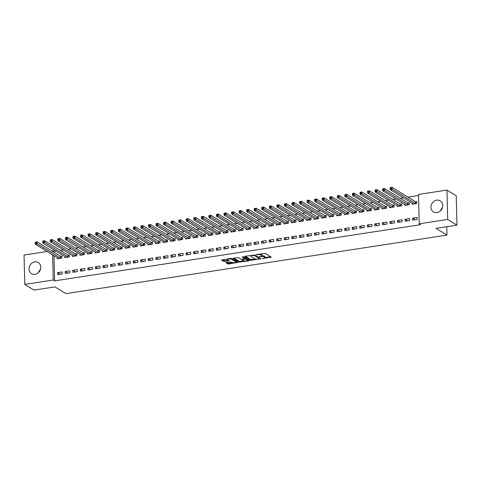 <?xml version="1.0" encoding="UTF-8"?>
<svg xmlns="http://www.w3.org/2000/svg" width="481" height="481" viewBox="0 0 481 481"><rect width="100%" height="100%" fill="white"/><g stroke="black" fill="none" stroke-linecap="round" stroke-linejoin="round"><path stroke-width="0.72" d="M262.241 258.634L271.272 257.167L265.217 253.445L256.265 254.563L257.756 254.696A2.603 0.752 178.6 0 1 261.207 254.99L261.706 255.303A2.603 0.752 178.6 0 1 261.941 255.603A2.603 0.752 178.6 0 1 260.413 256.331L259.109 256.71L260.882 256.62A2.603 0.752 178.6 0 1 264.334 256.914L264.839 257.227A2.603 0.752 178.6 0 1 265.067 257.527A2.603 0.752 178.6 0 1 263.54 258.255L262.241 258.634M34.758 261.917A6.469 5.658 121.6 0 1 38.294 262.602A6.469 5.658 121.6 0 1 40.548 269.198A6.469 5.658 121.6 0 1 35.059 274.302A6.469 5.658 121.6 0 1 31.518 273.623A6.469 5.658 121.6 0 1 29.269 267.027A6.469 5.658 121.6 0 1 34.758 261.917M436.688 200.18A6.469 5.658 121.6 0 1 440.229 200.86A6.469 5.658 121.6 0 1 442.484 207.455A6.469 5.658 121.6 0 1 436.995 212.566A6.469 5.658 121.6 0 1 433.453 211.88A6.469 5.658 121.6 0 1 431.198 205.285A6.469 5.658 121.6 0 1 436.688 200.18M226.353 262.506L225.95 262.824L227.645 263.871L228.728 263.961L237.951 262.392L231.824 258.574L230.748 258.483L222 259.824L221.591 260.149L223.647 261.411L228.469 260.924L228.944 260.702L227.856 259.98A2.177 0.631 178.6 0 1 227.657 259.728A2.177 0.631 178.6 0 1 229.371 259.073A2.177 0.631 178.6 0 1 231.818 259.373L235.804 261.82A2.177 0.631 178.6 0 1 236.003 262.073A2.177 0.631 178.6 0 1 234.289 262.728A2.177 0.631 178.6 0 1 231.842 262.434L230.098 261.929L226.353 262.506M53.992 255.682L54.612 280.88L420.598 224.663L419.228 223.821L418.506 194.444L446.981 190.073L447.697 219.444L419.228 223.821M54.612 280.88L53.241 280.038L24.765 284.409L24.05 255.038L47.174 251.485M446.981 190.073L456.235 195.761L456.95 225.138L436.033 228.349L446.993 235.095L65.903 293.632L54.942 286.886L34.019 290.103L24.765 284.409M456.95 225.138L447.697 219.444M250.703 260.329L260.93 258.76L254.876 255.032L245.051 256.283L244.649 256.607L250.703 260.329L250.685 259.536L255.513 259.049M249.002 260.846L239.177 262.097L233.051 258.285L238.348 257.575L240.801 259.085L241.883 259.175L244.841 258.568L242.214 256.902L243.248 256.74L249.405 260.528L249.002 260.846L248.984 260.269M446.993 235.095L446.789 226.695M65.224 271.482L65.272 273.467L69.799 272.769L69.751 270.785L65.224 271.482L67.815 273.076M64.857 256.553L64.881 257.588L69.414 256.89L69.366 254.906L68.14 255.092M80.327 269.162L80.375 271.146L84.909 270.448L84.86 268.464L80.327 269.162L82.918 270.755M79.96 254.239L79.984 255.267L84.518 254.569L84.47 252.585L83.249 252.772M95.43 266.841L95.478 268.825L100.012 268.127L99.964 266.143L95.43 266.841L98.022 268.434M95.064 251.918L95.094 252.946L99.621 252.248L99.573 250.264L98.352 250.457M110.534 264.52L110.582 266.504L115.115 265.807L115.067 263.822L110.534 264.52L113.125 266.113M110.173 249.597L110.197 250.625L114.725 249.934L114.676 247.943L113.456 248.136M125.637 262.199L125.691 264.183L130.219 263.492L130.171 261.502L125.637 262.199L128.235 263.792M125.276 247.276L125.3 248.304L129.834 247.613L129.786 245.629L128.559 245.815M140.747 259.878L140.795 261.862L145.322 261.171L145.274 259.187L140.747 259.878L143.338 261.472M140.38 244.955L140.404 245.989L144.937 245.292L144.889 243.308L143.663 243.494M155.85 257.557L155.898 259.548L160.432 258.85L160.383 256.866L155.85 257.557L158.441 259.157M155.483 242.634L155.507 243.669L160.041 242.971L159.993 240.987L158.772 241.173M170.953 255.237L171.002 257.227L175.535 256.529L175.487 254.545L170.953 255.237L173.545 256.836M170.587 240.314L170.617 241.348L175.144 240.65L175.096 238.666L173.875 238.853M186.057 252.922L186.105 254.906L190.638 254.208L190.59 252.224L186.057 252.922L188.648 254.515M185.696 237.993L185.72 239.027L190.248 238.329L190.199 236.345L188.979 236.532M201.166 250.601L201.214 252.585L205.742 251.888L205.694 249.904L201.166 250.601L203.758 252.194M200.799 235.672L200.824 236.706L205.357 236.009L205.309 234.025L204.082 234.211M216.27 248.28L216.318 250.264L220.845 249.567L220.797 247.583L216.27 248.28L218.861 249.873M215.903 233.357L215.927 234.385L220.46 233.688L220.412 231.704L219.192 231.89M231.373 245.959L231.421 247.943L235.955 247.246L235.906 245.262L231.373 245.959L233.964 247.553M231.006 231.036L231.03 232.064L235.564 231.367L235.516 229.383L234.295 229.569M246.476 243.639L246.525 245.623L251.058 244.925L251.01 242.941L246.476 243.639L249.068 245.232M246.11 228.715L246.14 229.744L250.667 229.046L250.619 227.062L249.398 227.254M261.58 241.318L261.628 243.302L266.161 242.604L266.113 240.62L261.58 241.318L264.171 242.911M261.219 226.395L261.243 227.423L265.777 226.731L265.722 224.741L264.502 224.934M276.689 238.997L276.737 240.981L281.265 240.29L281.217 238.299L276.689 238.997L279.281 240.59M276.322 224.074L276.347 225.102L280.88 224.411L280.832 222.426L279.605 222.613M291.793 236.676L291.841 238.66L296.368 237.969L296.32 235.985L291.793 236.676L294.384 238.269M291.426 221.753L291.45 222.787L295.983 222.09L295.935 220.106L294.715 220.292M306.896 234.355L306.944 236.345L311.478 235.648L311.429 233.664L306.896 234.355L309.487 235.955M306.529 219.432L306.553 220.466L311.087 219.769L311.039 217.785L309.818 217.971M321.999 232.04L322.048 234.025L326.581 233.327L326.533 231.343L321.999 232.04L324.591 233.634M321.639 217.111L321.663 218.146L326.19 217.448L326.142 215.464L324.922 215.65M337.103 229.72L337.151 231.704L341.684 231.006L341.636 229.022L337.103 229.72L339.7 231.313M336.742 214.791L336.766 215.825L341.3 215.127L341.251 213.143L340.025 213.33M352.212 227.399L352.26 229.383L356.788 228.685L356.74 226.701L352.212 227.399L354.804 228.992M351.845 212.47L351.87 213.504L356.403 212.806L356.355 210.822L355.128 211.009M367.316 225.078L367.364 227.062L371.897 226.365L371.843 224.38L367.316 225.078L369.907 226.671M366.949 210.155L366.973 211.183L371.506 210.486L371.458 208.501L370.238 208.688M382.419 222.757L382.467 224.741L387.001 224.044L386.952 222.06L382.419 222.757L385.01 224.35M382.052 207.834L382.082 208.862L386.61 208.165L386.562 206.181L385.341 206.373M397.522 220.436L397.571 222.42L402.104 221.723L402.056 219.739L397.522 220.436L400.114 222.03M397.162 205.513L397.186 206.541L401.713 205.85L401.665 203.86L400.445 204.052M412.626 218.115L412.674 220.1L417.207 219.408L417.159 217.418L412.626 218.115L415.223 219.709M412.265 203.192L412.289 204.221L416.823 203.529L416.774 201.545L415.548 201.731M56.097 251.166L53.89 251.503L53.908 252.224M418.536 195.496L407.93 197.12M403.499 197.805L400.378 198.28M395.947 198.966L392.827 199.441M388.395 200.126L385.275 200.601M380.844 201.28L377.723 201.761M373.292 202.441L370.172 202.922M365.74 203.601L362.62 204.082M358.189 204.762L355.068 205.243M350.637 205.922L347.516 206.403M343.085 207.083L339.965 207.564M335.528 208.243L332.407 208.724M327.976 209.403L324.855 209.884M320.424 210.564L317.304 211.045M312.872 211.724L309.752 212.205M305.321 212.885L302.2 213.366M297.769 214.045L294.649 214.526M290.217 215.205L287.097 215.686M282.666 216.366L279.545 216.847M275.114 217.526L271.993 218.001M267.562 218.687L264.442 219.162M260.005 219.847L256.884 220.322M252.453 221.007L249.332 221.482M244.901 222.168L241.781 222.643M237.349 223.322L234.229 223.803M229.798 224.483L226.677 224.964M222.246 225.643L219.126 226.124M214.694 226.804L211.574 227.285M207.143 227.964L204.022 228.445M199.591 229.124L196.47 229.605M192.039 230.285L188.913 230.766M184.482 231.445L181.361 231.926M176.93 232.606L173.809 233.087M169.378 233.766L166.258 234.247M161.826 234.926L158.706 235.407M154.275 236.087L151.154 236.568M146.723 237.247L143.603 237.728M139.171 238.408L136.051 238.889M131.62 239.568L128.499 240.043M124.068 240.728L120.947 241.203M116.51 241.889L113.39 242.364M108.959 243.049L105.838 243.524M101.407 244.21L98.286 244.685M93.855 245.364L90.735 245.845M86.303 246.525L83.183 247.006M78.752 247.685L75.631 248.166M71.2 248.845L68.08 249.326M63.648 250.006L60.528 250.487M404.713 204.353L404.737 205.381L409.271 204.69L409.217 202.699L407.996 202.892M405.074 219.276L405.122 221.26L409.656 220.563L409.608 218.578L405.074 219.276L407.666 220.869M389.604 206.674L389.634 207.702L394.161 207.004L394.113 205.02L392.893 205.213M389.971 221.597L390.019 223.581L394.552 222.883L394.504 220.899L389.971 221.597L392.562 223.19M374.501 208.994L374.525 210.023L379.058 209.325L379.01 207.341L377.789 207.527M374.867 223.918L374.915 225.902L379.449 225.204L379.401 223.22L374.867 223.918L377.459 225.511M359.397 211.315L359.421 212.343L363.955 211.646L363.907 209.662L362.68 209.848M359.764 226.238L359.812 228.222L364.339 227.525L364.291 225.541L359.764 226.238L362.355 227.832M344.294 213.63L344.318 214.664L348.851 213.967L348.803 211.983L347.577 212.169M344.655 228.559L344.709 230.543L349.236 229.846L349.188 227.862L344.655 228.559L347.252 230.152M329.19 215.951L329.214 216.985L333.742 216.288L333.694 214.304L332.473 214.49M329.551 230.88L329.599 232.864L334.133 232.167L334.085 230.183L329.551 230.88L332.143 232.473M314.081 218.272L314.111 219.306L318.638 218.608L318.59 216.624L317.37 216.811M314.448 233.195L314.496 235.185L319.029 234.487L318.981 232.503L314.448 233.195L317.039 234.794M298.978 220.593L299.002 221.627L303.535 220.929L303.487 218.945L302.266 219.132M299.344 235.516L299.392 237.506L303.926 236.808L303.878 234.824L299.344 235.516L301.936 237.115M283.874 222.913L283.898 223.948L288.432 223.25L288.384 221.266L287.157 221.452M284.241 237.836L284.289 239.821L288.816 239.129L288.768 237.145L284.241 237.836L286.832 239.43M268.771 225.234L268.795 226.262L273.328 225.571L273.28 223.587L272.054 223.773M269.132 240.157L269.186 242.141L273.713 241.45L273.665 239.46L269.132 240.157L271.729 241.751M253.667 227.555L253.691 228.583L258.219 227.892L258.171 225.902L256.95 226.094M254.028 242.478L254.076 244.462L258.61 243.765L258.562 241.781L254.028 242.478L256.62 244.071M238.558 229.876L238.588 230.904L243.115 230.207L243.067 228.222L241.847 228.415M238.925 244.799L238.973 246.783L243.506 246.086L243.458 244.101L238.925 244.799L241.516 246.392M223.455 232.197L223.479 233.225L228.012 232.527L227.964 230.543L226.743 230.73M223.821 247.12L223.869 249.104L228.403 248.406L228.349 246.422L223.821 247.12L226.413 248.713M208.351 234.512L208.375 235.546L212.909 234.848L212.861 232.864L211.634 233.051M208.718 249.441L208.766 251.425L213.293 250.727L213.245 248.743L208.718 249.441L211.309 251.034M193.248 236.832L193.272 237.867L197.805 237.169L197.757 235.185L196.531 235.371M193.609 251.761L193.657 253.746L198.19 253.048L198.142 251.064L193.609 251.761L196.206 253.355M178.144 239.153L178.168 240.187L182.696 239.49L182.648 237.506L181.427 237.692M178.505 254.082L178.553 256.066L183.087 255.369L183.039 253.385L178.505 254.082L181.096 255.676M163.035 241.474L163.065 242.508L167.592 241.811L167.544 239.827L166.324 240.013M163.402 256.397L163.45 258.387L167.983 257.69L167.935 255.706L163.402 256.397L165.993 257.996M147.932 243.795L147.956 244.829L152.489 244.132L152.441 242.147L151.22 242.334M148.298 258.718L148.346 260.702L152.88 260.011L152.826 258.026L148.298 258.718L150.89 260.311M132.828 246.116L132.852 247.144L137.386 246.452L137.338 244.468L136.111 244.655M133.195 261.039L133.243 263.023L137.77 262.331L137.722 260.341L133.195 261.039L135.786 262.632M117.725 248.436L117.749 249.465L122.282 248.773L122.228 246.783L121.008 246.975M118.085 263.36L118.134 265.344L122.667 264.646L122.619 262.662L118.085 263.36L120.677 264.953M102.615 250.757L102.645 251.785L107.173 251.088L107.125 249.104L105.904 249.296M102.982 265.68L103.03 267.664L107.564 266.967L107.516 264.983L102.982 265.68L105.573 267.274M87.512 253.078L87.536 254.106L92.069 253.409L92.021 251.425L90.801 251.611M87.879 268.001L87.927 269.985L92.46 269.288L92.412 267.304L87.879 268.001L90.47 269.594M72.409 255.399L72.433 256.427L76.966 255.73L76.918 253.746L75.697 253.932M72.775 270.322L72.823 272.306L77.351 271.609L77.303 269.625L72.775 270.322L75.367 271.915M57.305 257.714L57.329 258.748L61.863 258.05L61.815 256.066L60.588 256.253M57.672 272.643L57.72 274.627L62.247 273.93L62.199 271.945L57.672 272.643L60.263 274.236M51.605 250.805L52.525 250.661L52.537 251.383M52.621 254.84L53.241 280.038M53.89 251.503L52.525 250.661M440.512 210.762A6.469 5.658 121.6 0 1 442.418 207.666M38.582 272.505A6.469 5.658 121.6 0 1 40.488 269.408M265.067 257.527L265.049 256.734A2.603 0.752 178.6 0 0 264.821 256.433L264.839 257.227M261.904 255.736A2.603 0.752 178.6 0 1 264.316 256.12L264.821 256.433M261.941 255.603L261.923 254.81A2.603 0.752 178.6 0 0 261.688 254.509L261.706 255.303M260.389 253.926A2.603 0.752 178.6 0 1 261.183 254.196L261.688 254.509M265.061 257.582L270.575 256.74M245.328 256.241L250.685 259.536M259.566 258.429L260.233 258.327M259.241 258.916L259.524 258.688L254.208 255.423L252.381 255.519A2.603 0.752 178.6 0 0 250.854 256.247A2.603 0.752 178.6 0 0 251.088 256.547L254.72 258.784A2.603 0.752 178.6 0 0 258.165 259.079L259.241 258.916M259.512 258.026L259.524 258.688M254.78 254.99L259.506 257.894M250.841 255.393A2.603 0.752 178.6 0 0 250.835 255.453L250.854 256.247M248.707 260.095L247.511 260.281A2.177 0.631 178.6 0 0 247.318 260.041L245.911 259.175L242.352 259.463L241.949 259.788L243.35 260.648A2.177 0.631 178.6 0 0 245.803 260.949A2.177 0.631 178.6 0 0 247.511 260.293L247.493 259.5A2.177 0.631 178.6 0 0 247.294 259.247L247.318 260.041M243.855 260.84L240.235 261.399L240.253 262.193M233.802 258.014L239.153 261.303L240.235 261.399M244.757 257.87L243.164 256.704M244.835 258.285L247.294 259.247M236.003 262.073L235.979 261.279A2.177 0.631 178.6 0 0 235.786 261.027L235.804 261.82M231.698 258.519A2.177 0.631 178.6 0 1 231.8 258.58L235.786 261.027M222.276 259.782L224.705 260.708L228.168 260.173M226.629 262.464L228.703 263.167L232.317 262.614M236.003 262.049L237.175 261.868M390.338 188.69L391.095 188.57L391.077 187.776L390.319 187.891L390.235 189.646L390.187 187.656L392.075 187.368L392.123 189.352L390.235 189.646L413.51 204.034M416.786 202.044L415.271 201.635L392.075 187.368L391.077 187.776M415.596 203.716L391.095 188.57M382.786 189.845L383.543 189.73L383.525 188.937L382.768 189.051L382.684 190.807L382.635 188.817L384.523 188.528L384.572 190.512L382.684 190.807L405.958 205.195M409.229 203.204L407.72 202.796L384.523 188.528L383.525 188.937M408.044 204.876L383.543 189.73M375.234 191.005L375.992 190.891L375.974 190.097L375.216 190.211L375.132 191.967L375.084 189.977L376.972 189.688L377.02 191.672L375.132 191.967L398.406 206.355M401.677 204.365L400.168 203.956L376.972 189.688L375.974 190.097M400.493 206.036L375.992 190.891M367.682 192.166L368.44 192.051L368.422 191.258L367.664 191.372L367.574 193.121L367.526 191.137L369.414 190.849L369.462 192.833L367.574 193.121L390.855 207.515M394.125 205.525L392.616 205.116L369.414 190.849L368.422 191.258M392.941 207.197L368.44 192.051M360.131 193.326L360.888 193.212L360.864 192.418L360.113 192.532L360.022 194.282L359.974 192.298L361.862 192.009L361.91 193.993L360.022 194.282L383.303 208.676M386.574 206.686L385.065 206.277L361.862 192.009L360.864 192.418M385.389 208.357L360.888 193.212M352.579 194.486L353.337 194.372L353.313 193.578L352.561 193.693L352.471 195.442L352.423 193.458L354.311 193.17L354.359 195.154L352.471 195.442L375.751 209.836M379.022 207.846L377.513 207.437L354.311 193.17L353.313 193.578M377.838 209.518L353.337 194.372M345.027 195.647L345.779 195.533L345.761 194.739L345.009 194.853L344.919 196.603L344.871 194.619L346.759 194.33L346.807 196.314L344.919 196.603L368.199 210.997M371.47 209.007L369.955 208.598L346.759 194.33L345.761 194.739M370.286 210.678L345.779 195.533M337.476 196.807L338.227 196.693L338.209 195.899L337.458 196.014L337.367 197.763L337.319 195.779L339.207 195.49L339.255 197.475L337.367 197.763L360.648 212.157M363.919 210.161L362.403 209.758L339.207 195.49L338.209 195.899M362.734 211.832L338.227 196.693M329.924 197.968L330.675 197.853L330.657 197.06L329.9 197.174L329.816 198.924L329.768 196.939L331.656 196.651L331.704 198.635L329.816 198.924L353.09 213.317M356.367 211.321L354.852 210.918L331.656 196.651L330.657 197.06M355.176 212.993L330.675 197.853M322.372 199.128L323.124 199.014L323.106 198.22L322.348 198.334L322.264 200.084L322.216 198.1L324.104 197.811L324.152 199.795L322.264 200.084L345.538 214.478M348.815 212.482L347.3 212.079L324.104 197.811L323.106 198.22M347.625 214.153L323.124 199.014M314.815 200.288L315.572 200.174L315.554 199.381L314.796 199.495L314.712 201.244L314.664 199.26L316.552 198.972L316.6 200.956L314.712 201.244L337.987 215.638M341.263 213.642L339.748 213.239L316.552 198.972L315.554 199.381M340.073 215.314L315.572 200.174M307.263 201.449L308.02 201.335L308.002 200.541L307.245 200.655L307.161 202.405L307.112 200.421L309 200.132L309.049 202.116L307.161 202.405L330.435 216.799M333.706 214.803L332.197 214.394L309 200.132L308.002 200.541M332.521 216.474L308.02 201.335M299.711 202.609L300.469 202.495L300.451 201.701L299.693 201.816L299.609 203.565L299.555 201.581L301.443 201.292L301.497 203.277L299.609 203.565L322.883 217.959M326.154 215.963L324.645 215.554L301.443 201.292L300.451 201.701M324.97 217.634L300.469 202.495M292.159 203.77L292.917 203.655L292.899 202.862L292.141 202.976L292.051 204.726L292.003 202.741L293.891 202.453L293.939 204.437L292.051 204.726L315.332 219.114M318.602 217.123L317.093 216.715L293.891 202.453L292.899 202.862M317.418 218.795L292.917 203.655M284.608 204.93L285.365 204.816L285.341 204.016L284.59 204.136L284.499 205.886L284.451 203.902L286.339 203.613L286.387 205.597L284.499 205.886L307.78 220.274M311.051 218.284L309.542 217.875L286.339 203.613L285.341 204.016M309.866 219.955L285.365 204.816M277.056 206.09L277.814 205.97L277.79 205.177L277.038 205.297L276.948 207.046L276.9 205.062L278.788 204.768L278.836 206.758L276.948 207.046L300.228 221.434M303.499 219.444L301.99 219.035L278.788 204.768L277.79 205.177M302.315 221.116L277.814 205.97M269.504 207.251L270.256 207.131L270.238 206.337L269.486 206.457L269.396 208.207L269.348 206.223L271.236 205.928L271.284 207.918L269.396 208.207L292.676 222.595M295.947 220.605L294.432 220.196L271.236 205.928L270.238 206.337M294.763 222.276L270.256 207.131M261.953 208.411L262.704 208.291L262.686 207.497L261.929 207.618L261.844 209.367L261.796 207.383L263.684 207.089L263.732 209.073L261.844 209.367L285.125 223.755M288.396 221.765L286.88 221.356L263.684 207.089L262.686 207.497M287.211 223.437L262.704 208.291M254.401 209.572L255.152 209.451L255.134 208.658L254.377 208.778L254.293 210.528L254.245 208.544L256.132 208.249L256.181 210.233L254.293 210.528L277.567 224.916M280.844 222.925L279.329 222.517L256.132 208.249L255.134 208.658M279.653 224.597L255.152 209.451M246.849 210.732L247.601 210.612L247.583 209.818L246.825 209.932L246.741 211.688L246.693 209.698L248.581 209.409L248.629 211.393L246.741 211.688L270.015 226.076M273.292 224.086L271.777 223.677L248.581 209.409L247.583 209.818M272.102 225.757L247.601 210.612M239.291 211.887L240.049 211.772L240.031 210.979L239.273 211.093L239.189 212.849L239.141 210.858L241.029 210.57L241.077 212.554L239.189 212.849L262.464 227.236M265.74 225.246L264.225 224.837L241.029 210.57L240.031 210.979M264.55 226.918L240.049 211.772M231.74 213.047L232.497 212.933L232.479 212.139L231.722 212.253L231.638 214.009L231.589 212.019L233.477 211.73L233.525 213.714L231.638 214.009L254.912 228.397M258.183 226.407L256.674 225.998L233.477 211.73L232.479 212.139M256.998 228.078L232.497 212.933M224.188 214.207L224.946 214.093L224.928 213.299L224.17 213.414L224.08 215.163L224.032 213.179L225.92 212.891L225.974 214.875L224.08 215.163L247.36 229.557M250.631 227.567L249.122 227.158L225.92 212.891L224.928 213.299M249.447 229.239L224.946 214.093M216.636 215.368L217.394 215.254L217.37 214.46L216.618 214.574L216.528 216.324L216.48 214.34L218.368 214.051L218.416 216.035L216.528 216.324L239.809 230.718M243.079 228.728L241.57 228.319L218.368 214.051L217.37 214.46M241.895 230.399L217.394 215.254M209.085 216.528L209.842 216.414L209.818 215.62L209.067 215.735L208.976 217.484L208.928 215.5L210.816 215.211L210.864 217.196L208.976 217.484L232.257 231.878M235.528 229.888L234.019 229.479L210.816 215.211L209.818 215.62M234.343 231.559L209.842 216.414M201.533 217.689L202.285 217.574L202.267 216.781L201.515 216.895L201.425 218.645L201.377 216.66L203.265 216.372L203.313 218.356L201.425 218.645L224.705 233.038M227.976 231.048L226.461 230.639L203.265 216.372L202.267 216.781M226.791 232.72L202.285 217.574M193.981 218.849L194.733 218.735L194.715 217.941L193.963 218.055L193.873 219.805L193.825 217.821L195.713 217.532L195.761 219.516L193.873 219.805L217.153 234.199M220.424 232.203L218.909 231.8L195.713 217.532L194.715 217.941M219.24 233.874L194.733 218.735M186.43 220.009L187.181 219.895L187.163 219.102L186.406 219.216L186.321 220.965L186.273 218.981L188.161 218.693L188.209 220.677L186.321 220.965L209.596 235.359M212.873 233.363L211.357 232.96L188.161 218.693L187.163 219.102M211.682 235.035L187.181 219.895M178.878 221.17L179.629 221.056L179.611 220.262L178.854 220.376L178.77 222.126L178.722 220.142L180.609 219.853L180.658 221.837L178.77 222.126L202.044 236.52M205.321 234.524L203.806 234.121L180.609 219.853L179.611 220.262M204.13 236.195L179.629 221.056M171.32 222.33L172.078 222.216L172.06 221.422L171.302 221.537L171.218 223.286L171.17 221.302L173.058 221.013L173.106 222.998L171.218 223.286L194.492 237.68M197.769 235.684L196.254 235.281L173.058 221.013L172.06 221.422M196.579 237.355L172.078 222.216M163.768 223.491L164.526 223.376L164.508 222.583L163.75 222.697L163.666 224.447L163.618 222.462L165.506 222.174L165.554 224.158L163.666 224.447L186.941 238.841M190.211 236.844L188.702 236.436L165.506 222.174L164.508 222.583M189.027 238.516L164.526 223.376M156.217 224.651L156.974 224.537L156.956 223.743L156.199 223.857L156.115 225.607L156.06 223.623L157.954 223.334L158.002 225.318L156.115 225.607L179.389 240.001M182.66 238.005L181.151 237.596L157.954 223.334L156.956 223.743M181.475 239.676L156.974 224.537M148.665 225.811L149.423 225.697L149.405 224.904L148.647 225.018L148.557 226.767L148.509 224.783L150.397 224.495L150.445 226.479L148.557 226.767L171.837 241.155M175.108 239.165L173.599 238.756L150.397 224.495L149.405 224.904M173.924 240.837L149.423 225.697M141.113 226.972L141.871 226.858L141.847 226.058L141.095 226.178L141.005 227.928L140.957 225.944L142.845 225.655L142.893 227.639L141.005 227.928L164.286 242.316M167.556 240.326L166.047 239.917L142.845 225.655L141.847 226.058M166.372 241.997L141.871 226.858M133.562 228.132L134.319 228.012L134.295 227.218L133.544 227.339L133.453 229.088L133.405 227.104L135.293 226.81L135.341 228.8L133.453 229.088L156.734 243.476M160.005 241.486L158.496 241.077L135.293 226.81L134.295 227.218M158.82 243.158L134.319 228.012M126.01 229.293L126.762 229.172L126.743 228.379L125.992 228.499L125.902 230.249L125.854 228.265L127.742 227.97L127.79 229.96L125.902 230.249L149.182 244.637M152.453 242.646L150.938 242.238L127.742 227.97L126.743 228.379M151.268 244.318L126.762 229.172M118.458 230.453L119.21 230.333L119.192 229.539L118.44 229.659L118.35 231.409L118.302 229.425L120.19 229.13L120.238 231.114L118.35 231.409L141.63 245.797M144.901 243.807L143.386 243.398L120.19 229.13L119.192 229.539M143.717 245.478L119.21 230.333M110.907 231.614L111.658 231.493L111.64 230.7L110.883 230.82L110.798 232.57L110.75 230.585L112.638 230.291L112.686 232.275L110.798 232.57L134.073 246.957M137.35 244.967L135.834 244.558L112.638 230.291L111.64 230.7M136.159 246.639L111.658 231.493M103.355 232.774L104.106 232.654L104.088 231.86L103.331 231.974L103.247 233.73L103.199 231.74L105.086 231.451L105.135 233.435L103.247 233.73L126.521 248.118M129.798 246.128L128.283 245.719L105.086 231.451L104.088 231.86M128.607 247.799L104.106 232.654M95.797 233.928L96.555 233.814L96.537 233.02L95.779 233.135L95.695 234.89L95.647 232.9L97.535 232.612L97.583 234.596L95.695 234.89L118.969 249.278M122.246 247.288L120.731 246.879L97.535 232.612L96.537 233.02M121.056 248.96L96.555 233.814M88.245 235.089L89.003 234.975L88.985 234.181L88.227 234.295L88.143 236.051L88.095 234.061L89.983 233.772L90.031 235.756L88.143 236.051L111.418 250.439M114.688 248.449L113.179 248.04L89.983 233.772L88.985 234.181M113.504 250.12L89.003 234.975M80.694 236.249L81.451 236.135L81.433 235.341L80.676 235.456L80.592 237.205L80.537 235.221L82.425 234.932L82.479 236.917L80.592 237.205L103.866 251.599M107.137 249.609L105.628 249.2L82.425 234.932L81.433 235.341M105.952 251.28L81.451 236.135M73.142 237.41L73.9 237.295L73.882 236.502L73.124 236.616L73.034 238.366L72.986 236.381L74.874 236.093L74.922 238.077L73.034 238.366L96.314 252.759M99.585 250.769L98.076 250.36L74.874 236.093L73.882 236.502M98.401 252.441L73.9 237.295M65.59 238.57L66.348 238.456L66.324 237.662L65.572 237.776L65.482 239.526L65.434 237.542L67.322 237.253L67.37 239.237L65.482 239.526L88.763 253.92M92.033 251.93L90.524 251.521L67.322 237.253L66.324 237.662M90.849 253.601L66.348 238.456M58.039 239.73L58.796 239.616L58.772 238.823L58.021 238.937L57.93 240.686L57.882 238.702L59.77 238.414L59.818 240.398L57.93 240.686L81.211 255.08M84.482 253.09L82.972 252.681L59.77 238.414L58.772 238.823M83.297 254.762L58.796 239.616M50.487 240.891L51.239 240.777L51.22 239.983L50.469 240.097L50.379 241.847L50.331 239.863L52.219 239.574L52.267 241.558L50.379 241.847L73.659 256.241M76.93 254.245L75.415 253.842L52.219 239.574L51.22 239.983M75.745 255.916L51.239 240.777M42.935 242.051L43.687 241.937L43.669 241.143L42.911 241.258L42.827 243.007L42.779 241.023L44.667 240.734L44.715 242.719L42.827 243.007L66.101 257.401M69.378 255.405L67.863 255.002L44.667 240.734L43.669 241.143M68.194 257.076L43.687 241.937M35.384 243.212L36.135 243.097L36.117 242.304L35.36 242.418L35.275 244.168L35.227 242.183L37.115 241.895L37.163 243.879L35.275 244.168L58.55 258.562M61.827 256.565L60.311 256.163L37.115 241.895L36.117 242.304M60.636 258.237L36.135 243.097M262.987 258.339L262.993 258.7M256.728 254.491L256.734 254.852M259.854 256.415L259.866 256.776M264.316 256.12L264.334 256.914M260.876 256.241L260.882 256.62M261.183 254.196L261.207 254.99M257.75 254.335L257.756 254.696M270.857 256.908L270.869 257.491M260.516 258.501L260.528 259.079M251.761 259.626L251.779 260.419M254.196 254.912L254.208 255.423M253.445 254.996L253.457 255.357M252.375 255.158L252.381 255.519M239.153 261.303L239.177 262.097M244.751 257.678L244.769 258.471M245.893 258.381L245.911 259.175M244.823 258.622L244.835 259.085M242.34 259.103L242.352 259.463M231.8 258.58L231.818 259.373M228.451 260.347L228.469 260.924M224.705 260.708L224.723 261.502M223.629 260.612L223.647 261.411M237.458 262.043L237.476 262.62M228.703 263.167L228.728 263.961M227.627 263.077L227.645 263.871M415.452 201.707L415.506 203.691M415.271 201.635L415.319 203.619M407.9 202.868L407.948 204.852M407.72 202.796L407.768 204.78M400.348 204.028L400.396 206.012M400.168 203.956L400.216 205.94M392.797 205.189L392.845 207.173M392.616 205.116L392.664 207.101M385.245 206.349L385.293 208.333M385.065 206.277L385.113 208.261M377.693 207.503L377.741 209.494M377.513 207.437L377.561 209.421M370.142 208.664L370.19 210.654M369.955 208.598L370.009 210.582M362.59 209.824L362.638 211.808M362.403 209.758L362.452 211.742M355.038 210.985L355.086 212.969M354.852 210.918L354.9 212.903M347.486 212.145L347.535 214.129M347.3 212.079L347.348 214.063M339.929 213.305L339.977 215.29M339.748 213.239L339.796 215.223M332.377 214.466L332.425 216.45M332.197 214.394L332.245 216.384M324.825 215.626L324.873 217.61M324.645 215.554L324.693 217.544M317.274 216.787L317.322 218.771M317.093 216.715L317.141 218.699M309.722 217.947L309.77 219.931M309.542 217.875L309.59 219.859M302.17 219.108L302.218 221.092M301.99 219.035L302.038 221.019M294.619 220.268L294.667 222.252M294.432 220.196L294.48 222.18M287.067 221.428L287.115 223.412M286.88 221.356L286.929 223.34M279.515 222.589L279.563 224.573M279.329 222.517L279.377 224.501M271.957 223.749L272.012 225.733M271.777 223.677L271.825 225.661M264.406 224.91L264.454 226.894M264.225 224.837L264.273 226.822M256.854 226.07L256.902 228.054M256.674 225.998L256.722 227.982M249.302 227.23L249.35 229.215M249.122 227.158L249.17 229.142M241.751 228.391L241.799 230.375M241.57 228.319L241.618 230.303M234.199 229.545L234.247 231.535M234.019 229.479L234.067 231.463M226.647 230.706L226.695 232.696M226.461 230.639L226.515 232.624M219.095 231.866L219.144 233.85M218.909 231.8L218.957 233.784M211.544 233.026L211.592 235.011M211.357 232.96L211.406 234.944M203.992 234.187L204.04 236.171M203.806 234.121L203.854 236.105M196.434 235.347L196.488 237.331M196.254 235.281L196.302 237.265M188.883 236.508L188.931 238.492M188.702 236.436L188.75 238.426M181.331 237.668L181.379 239.652M181.151 237.596L181.199 239.586M173.779 238.829L173.827 240.813M173.599 238.756L173.647 240.74M166.228 239.989L166.276 241.973M166.047 239.917L166.095 241.901M158.676 241.149L158.724 243.133M158.496 241.077L158.544 243.061M151.124 242.31L151.172 244.294M150.938 242.238L150.992 244.222M143.572 243.47L143.621 245.454M143.386 243.398L143.434 245.382M136.021 244.631L136.069 246.615M135.834 244.558L135.882 246.543M128.463 245.791L128.517 247.775M128.283 245.719L128.331 247.703M120.911 246.951L120.959 248.936M120.731 246.879L120.779 248.863M113.36 248.112L113.408 250.096M113.179 248.04L113.227 250.024M105.808 249.272L105.856 251.256M105.628 249.2L105.676 251.184M98.256 250.433L98.304 252.417M98.076 250.36L98.124 252.345M90.705 251.587L90.753 253.577M90.524 251.521L90.572 253.505M83.153 252.747L83.201 254.738M82.972 252.681L83.021 254.665M75.601 253.908L75.649 255.892M75.415 253.842L75.463 255.826M68.049 255.068L68.098 257.052M67.863 255.002L67.911 256.986M60.498 256.229L60.546 258.213M60.311 256.163L60.359 258.147M259.554 257.96L259.578 258.754M244.823 257.774L244.841 258.568M241.859 259.181L241.871 259.692M227.639 258.958L227.657 259.728"/></g></svg>

